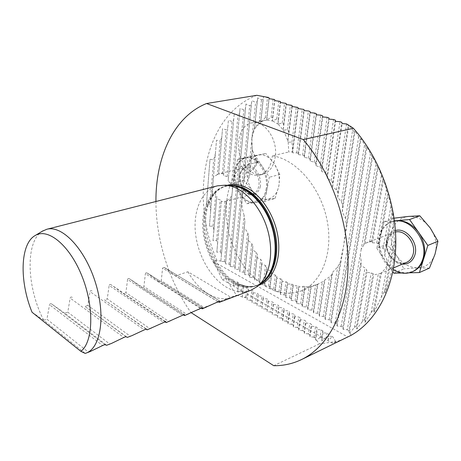 <?xml version="1.0" encoding="UTF-8"?>
<svg xmlns="http://www.w3.org/2000/svg" width="461" height="461" viewBox="0 0 461 461"><rect width="100%" height="100%" fill="white"/><g stroke="black" fill="none" stroke-linecap="round" stroke-linejoin="round"><path stroke-width="0.35" stroke-dasharray="2.31 1.73" d="M224.017 261.554L220.842 261.266L226.328 200.869L230.27 198.316L231.992 194.363L232.448 189.517L231.572 184.296L228.126 181.023L228.408 177.981L227.181 176.569L223.545 175.572L228.402 120.269L232.142 121.508L233.704 119.63L234.246 113.636L238.009 115.031L239.57 113.544L240.083 108.312L243.863 109.862L245.425 108.663L245.926 104.007L249.729 105.707L251.297 104.751L251.792 100.55L255.613 102.4L257.186 101.651L257.687 97.836L261.52 99.835L263.098 99.265L263.496 96.528M223.545 175.572L228.402 120.269M223.7 174.114L222.398 173.688L218.67 173.97L222.519 128.728L226.224 129.795L227.809 127.357M218.67 173.97L222.519 128.728M220.842 261.266L221.459 254.507L220.41 251.775L216.803 252.225L217.586 243.621L216.589 240.365L212.994 240.682L213.927 230.298L213.005 226.086L209.427 226.247L212.279 191.511L215.667 194.53L216.814 196.38L216.555 198.847L220.128 199.769L221.378 200.529L221.245 201.705L226.299 201.209L226.328 200.869M213.005 226.086L215.667 194.53M218.733 173.872L217.35 174.575L220.179 141.072L221.81 137.643M212.994 240.682L216.555 198.847M216.589 240.365L220.128 199.769M222.398 173.688L226.224 129.795M216.803 252.225L221.245 201.705M220.41 251.775L224.945 201.394M221.459 254.507L226.299 201.209L252.784 193.96C255.861 192.992 257.843 190.393 258.73 186.169C260.793 176.828 252.83 165.096 246.018 167.234L241.956 170.046C235.306 178.05 243.846 197.026 252.784 193.96L248.358 193.522L245.269 191.384C243.224 189.096 241.65 186.232 240.561 182.792C239.904 178.856 239.979 175.508 240.775 172.742L242.463 169.602L246.018 167.234L218.693 173.837M224.398 261.496L230.27 198.316M224.455 261.629L225.631 262.28L231.992 194.363M228.126 181.023L234.246 113.636M228.408 177.981L233.704 119.63M385.085 293.069L384.509 290.712L374.102 312.166L381.587 272.365C387.908 267.322 388.957 261.744 384.733 255.625L384.687 250.554L383.131 248.254L378.977 246.526L378.493 243.967L376.712 242.982L372.304 242.791L371.595 241.714L369.647 241.835L364.968 243.414L363.862 244.877L377.461 166.98L378.291 167.297L382.78 179.173L383.615 179.727L387.707 193.655L388.537 194.467L391.948 211.841L392.76 212.965L394.42 239.086L395.181 240.648C394.651 258.938 391.285 276.41 385.085 293.069L395.181 240.648M363.862 244.877L361.217 249.228L375.992 164.024L377.461 166.98M374.102 312.166L373.635 309.498L371.128 312.65L365.049 322.348L364.663 319.496L362.427 321.496L356.837 329.05L356.52 326.048L354.44 327.419L349.882 332.859L349.317 332.807L361.072 265.645L365.008 267.945L366.593 269.691L367.002 272.353L371.261 272.952L373.058 273.638L373.756 274.929L380.388 273.477L381.587 272.365M354.44 327.419L365.008 267.945M371.595 241.714L382.78 179.173M369.647 241.835L381.391 175.733M356.837 329.05L367.002 272.353M362.427 321.496L371.261 272.952M364.663 319.496L373.058 273.638M365.049 322.348L373.756 274.929M371.128 312.65L378.325 274.041M373.635 309.498L380.388 273.477M384.733 255.625L392.76 212.965M384.687 250.554L391.948 211.841M378.977 246.526L388.537 194.467M378.493 243.967L387.707 193.655M372.304 242.791L383.615 179.727M364.968 243.414L378.291 167.297M258.823 285.273C253.619 287.07 248.174 287.053 242.48 285.221C212.492 276.773 194.173 218.929 213.835 194.761C217.436 189.99 221.885 186.838 227.175 185.31M250.744 290.361C242.953 293.127 234.868 292.09 226.489 287.249C210.331 277.747 197.567 254.841 195.401 232.367C193.205 209.911 202.079 189.84 217.638 185.8M187.852 271.771C193.528 281.613 200.339 289.001 208.286 293.939C216.29 298.74 224.029 299.984 231.514 297.668L187.852 271.771L175.583 275.903L218.001 301.684M231.514 297.668L219.154 302.381M219.643 301.01L164.358 267.518L175.583 275.903M164.358 267.518L162.572 268.1L217.903 301.736M206.298 307.303L204.713 307.885L161.275 280.714L162.572 268.1M204.713 307.885L202.131 308.864M200.933 308.109L158.717 281.579L161.275 280.714M202.316 307.602L147.238 273.068L158.717 281.579M147.238 273.068L146.039 272.797L145.382 273.673L200.5 308.351M188.751 313.987L187.154 314.575L143.901 286.563L145.382 273.673M187.154 314.575L184.475 315.595M183.236 314.788L141.256 287.457L143.901 286.563M129.501 278.819L184.342 314.448L129.501 278.819L141.256 287.457M129.46 278.79C128.533 278.254 127.904 278.473 127.582 279.441L182.423 315.215M170.535 320.931L168.922 321.519L125.905 292.62L127.582 279.441M168.922 321.519L166.139 322.579M164.882 321.732L123.162 293.542L125.905 292.62M165.643 321.559L111.124 284.777L123.162 293.542M111.124 284.777C110.156 284.201 109.493 284.414 109.136 285.422L163.643 322.348M151.617 328.14L149.986 328.739L107.246 298.901L109.136 285.422M149.986 328.739L147.094 329.84M145.86 328.975L104.399 299.857L107.246 298.901M146.223 328.97L104.399 299.857M92.067 290.954C91.071 290.367 90.379 290.591 90.004 291.623L144.114 329.771M131.938 335.637L130.296 336.242L87.89 305.413L90.004 291.623M130.296 336.242L127.288 337.389L84.933 306.409L87.89 305.413M125.986 336.657L84.933 306.409M72.291 297.362C71.265 296.769 70.55 296.999 70.147 298.054L123.79 337.487M111.47 343.439L109.804 344.05L67.796 312.178L70.147 298.054M109.804 344.05L106.675 345.243L64.73 313.209L67.796 312.178M104.906 344.661L51.759 304.018L64.73 313.209M51.759 304.018C50.704 303.419 49.961 303.655 49.534 304.738L102.619 345.531M90.154 351.564L88.477 352.181L46.924 319.202L49.534 304.738M88.477 352.181L85.21 353.42L43.737 320.274L46.924 319.202M32.045 312.241L43.737 320.274M43.72 320.262C26.732 287.733 24.998 241.806 42.233 231.272M256.61 160.578L256.091 165.511L254.391 167.752L255.388 158.221L256.731 160.595L252.323 150.021L251.885 138.133L254.437 129.334L254.501 127.778L252.369 134.226L251.908 137.055L251.643 141.354L252.374 149.399M252.34 148.794L249.522 176.24L247.603 180.977L251.643 141.354M249.522 176.24L252.323 150.021M252.628 150.534L255.388 158.221M250.069 171.93L254.391 167.752M256.091 165.511L256.731 160.601M257.048 161.102L257.866 162.405L256.714 160.895M256.454 163.344L257.866 162.405M267.121 120.102L272.445 120.92L272.647 117.509L271.126 117.244L266.746 120.142L269.091 98.654M272.82 121.059L277.971 124.067L278.248 119.82L276.773 118.996L272.451 121.024L274.744 100.584M278.329 124.366L283.238 129.967L283.659 124.389L282.241 122.92L277.971 124.251L280.478 102.532M283.573 130.492L287.923 141.031L288.747 132.077L287.439 129.61L283.227 130.267L286.287 104.514M288.183 142.224L288.77 151.974L292.372 151.882L292.608 149.865L291.969 142.023L288.183 142.224L287.877 141.654L292.165 106.514M361.217 249.228L347.248 329.765L343.174 329.39L342.771 327.281L341.157 326.382L337.106 326.008L336.737 323.933L335.141 323.046L331.119 322.677L330.779 320.625L329.2 319.75L325.207 319.381L324.896 317.358L323.334 316.494L319.364 316.131L319.081 314.137L317.543 313.284L313.601 312.921L313.342 310.95L311.826 310.109L307.902 309.746L307.677 307.804L306.173 306.974L302.278 306.617L302.076 304.698L300.595 303.88L296.723 303.522L296.544 301.632L295.08 300.82L291.231 300.463L291.081 298.601L289.635 297.794L285.808 297.443L285.682 295.605L284.258 294.81L280.455 294.464L280.351 292.643L278.94 291.859L275.159 291.513L275.079 289.721L273.684 288.943L269.927 288.603L269.875 286.828L268.492 286.062L264.758 285.722L264.723 283.976L263.364 283.215L259.652 282.875L259.641 281.152L258.293 280.403L254.605 280.063L254.61 278.363L253.279 277.62L249.614 277.286L249.643 275.603L248.329 274.871L244.682 274.537L244.728 272.877L243.431 272.157L239.801 271.823L239.87 270.181L238.585 269.472L244.111 215.287L244.918 221.05L244.324 227.838L247.603 232.402L248.663 235.704L248.289 240.423L251.718 243.529L252.864 246.036L252.599 249.879L256.109 252.23L257.313 254.276L257.129 257.578L260.695 259.428L261.946 261.145L261.825 264.055L265.45 265.513L266.74 266.977L266.677 269.57L270.353 270.699L271.69 271.944L271.679 274.266L275.407 275.102L276.779 276.156L276.831 278.219L280.611 278.79L282.023 279.654L282.126 281.475L285.97 281.78L287.422 282.46L287.589 284.039L291.485 284.074L292.989 284.564L293.219 285.883L297.184 285.63L298.74 285.918L299.039 286.949L303.079 286.385L304.692 286.437L305.073 287.14L310.881 285.981L311.354 286.281L317.641 284.212L324.204 280.951L324.976 279.885L329.569 276.877L331.615 274.883L332.686 272.221L337.723 266.884L340.258 262.176L343.664 245.54L361.038 138.749L366.12 147.203L366.933 147.099L371.883 156.44L372.701 156.538L375.992 164.024M292.372 151.882L292.574 152.781L296.705 152.896L298.284 153.398L298.486 154.654L302.606 155.08L304.174 155.812L304.364 157.403L308.467 158.146L310.023 159.114L310.201 161.056L314.281 162.134L315.82 163.361L315.975 165.672L320.026 167.113L321.542 168.628L321.669 171.371L325.673 173.227L327.154 175.071L327.235 178.315L331.177 180.683L332.617 182.942L332.623 186.832L336.472 189.874L337.832 192.704L337.723 197.515L341.399 201.613L342.615 205.393L342.258 211.904L345.543 218.387L346.303 224.945L343.664 245.54L331.119 322.677M257.757 162.157L241.529 166.041C223.378 184.348 221.464 221.856 235.438 251.545C249.24 281.319 277.971 300.088 301.298 290.828C321.709 282.927 333.804 252.288 326.895 219.407C320.141 186.509 295.628 158.993 272.382 155.841L288.77 151.974M244.111 215.287C242.192 209.571 241.518 203.797 242.077 197.959C242.665 192.122 244.509 186.463 247.603 180.977M217.586 243.621L221.378 200.529M213.927 230.298L216.814 196.38M217.35 174.575L213.478 176.995L216.503 140.207L220.179 141.072M213.478 176.995L212.279 191.511M209.427 226.247L216.503 140.207M210.694 211.691L210.02 204.402L206.436 204.327L210.014 159.281L213.65 159.869L215.5 153.34M206.436 204.327L210.014 159.281M210.02 204.402L213.65 159.869M227.181 176.569L232.142 121.508M231.572 184.296L238.009 115.031M232.448 189.517L239.57 113.544M238.585 269.472L234.983 269.138L251.792 100.55M252.369 134.226L255.613 102.4M254.501 127.778L257.186 101.651M254.437 129.334L257.687 97.836M259.278 121.162L254.898 128.458L260.811 122.05L260.92 119.848L259.278 121.162L261.52 99.835M254.489 128.919L254.898 128.458M260.92 119.848L263.098 99.265M241.529 166.041C246.889 173.388 252.98 176.396 259.797 175.076C267.017 172.8 271.212 166.386 272.382 155.841M287.923 141.031L287.877 141.654M283.238 129.967L283.227 130.267M260.811 122.05L265.225 120.321L266.746 120.142M275.476 155.115C277.217 137.972 263.64 119.883 251.798 122.926C237.899 124.989 233.888 150.949 244.584 165.309C249.943 172.627 256.028 175.624 262.856 174.298C270.083 172.022 274.289 165.626 275.476 155.115M266.735 120.119L266.884 117.348L265.317 117.716L261.214 121.813M244.249 297.351L247.038 298.175L245.949 296.849L244.249 297.351L242.284 297.166L242.642 292.62L241.449 291.012L237.726 292.003L238.204 286.408L237.04 284.662L233.347 285.543L233.819 280.144L233.733 281.659L237.311 281.988L238.585 282.72L238.51 284.397L242.111 284.725L243.396 285.463L243.345 287.163L246.963 287.497L248.266 288.24L248.231 289.963L251.873 290.297L253.187 291.052L253.175 292.793L256.835 293.133L258.172 293.893L258.177 295.657L261.86 295.997L263.208 296.769L263.237 298.555L266.942 298.895L268.308 299.673L268.354 301.488L272.082 301.828L273.465 302.618L273.534 304.456L277.286 304.796L278.68 305.597L278.778 307.452L282.547 307.804L283.964 308.611L284.08 310.495L287.877 310.841L289.306 311.659L289.45 313.566L293.271 313.918L294.717 314.742L294.884 316.678L298.728 317.03L300.192 317.871L300.382 319.825L304.248 320.182L305.735 321.029L305.954 323.017L309.844 323.374L311.342 324.233L311.59 326.244L315.503 326.601L317.024 327.471L317.295 329.511L321.231 329.874L322.775 330.75L323.075 332.819L327.033 333.182L328.595 334.075L328.923 336.167L332.565 336.507L328.244 340.345L328.923 336.167M233.347 285.543L233.733 281.659M237.04 284.662L237.311 281.988M238.204 286.408L238.585 282.72M237.726 292.003L238.51 284.397M241.449 291.012L242.111 284.725M242.642 292.62L243.396 285.463M328.244 340.345L328.128 336.939L328.595 334.075M328.128 336.939L326.4 337.135L327.033 333.182M326.4 337.135L321.784 340.933L323.075 332.819M321.784 340.933L321.715 337.44L322.775 330.75M321.715 337.44L320.038 337.469L321.231 329.874M341.399 201.613L352.653 130.037L354.261 131.823L355.045 131.339L360.237 139.049L361.038 138.749M342.615 205.393L354.261 131.823M342.258 211.904L355.045 131.339M345.543 218.387L358.652 137.038M346.303 224.945L360.237 139.049M360.277 254.622L361.13 260.534L361.072 265.645M349.317 332.807L348.902 330.572L361.13 260.534M348.902 330.572L348.931 330.894M347.248 329.765L348.798 330.623M356.52 326.048L366.593 269.691M376.712 242.982L386.445 189.511M383.131 248.254L390.911 206.482M381.241 297.501L394.115 230.016M384.509 290.712L394.42 239.086M234.983 269.138L235.07 267.518L233.802 266.815L230.218 266.487L230.321 264.885L229.065 264.188L225.504 263.859L240.083 108.312M225.504 263.859L225.631 262.28M343.174 329.39L372.701 156.538M342.771 327.281L371.883 156.44M341.157 326.382L370.362 153.859M337.106 326.008L366.933 147.099M336.737 323.933L366.12 147.203M335.141 323.046L364.565 144.933M330.779 320.625L340.258 262.176M329.2 319.75L337.723 266.884M325.207 319.381L332.686 272.221M324.896 317.358L331.615 274.883M323.334 316.494L329.569 276.877M319.364 316.131L324.976 279.885M319.081 314.137L324.204 280.951M317.543 313.284L322.337 282.051M313.601 312.921L317.952 284.062M313.342 310.95L317.352 284.304M311.826 310.109L315.595 284.892M307.902 309.746L311.354 286.281M307.677 307.804L310.881 285.981M306.173 306.974L309.204 286.212M302.278 306.617L305.073 287.14M302.076 304.698L304.692 286.437M300.595 303.88L303.079 286.385M296.723 303.522L299.039 286.949M296.544 301.632L298.74 285.918M295.08 300.82L297.184 285.63M291.231 300.463L293.219 285.883M291.081 298.601L292.989 284.564M289.635 297.794L291.485 284.074M285.808 297.443L287.589 284.039M285.682 295.605L287.422 282.46M284.258 294.81L285.97 281.78M280.455 294.464L282.126 281.475M280.351 292.643L282.023 279.654M278.94 291.859L280.611 278.79M275.159 291.513L276.831 278.219M275.079 289.721L276.779 276.156M273.684 288.943L275.407 275.102M269.927 288.603L271.679 274.266M269.875 286.828L271.69 271.944M268.492 286.062L270.353 270.699M264.758 285.722L266.677 269.57M264.723 283.976L266.74 266.977M263.364 283.215L265.45 265.513M259.652 282.875L261.825 264.055M259.641 281.152L261.946 261.145M258.293 280.403L260.695 259.428M254.605 280.063L257.129 257.578M254.61 278.363L257.313 254.276M253.279 277.62L256.109 252.23M249.614 277.286L252.599 249.879M249.643 275.603L252.864 246.036M248.329 274.871L251.718 243.529M244.682 274.537L248.289 240.423M244.728 272.877L248.663 235.704M243.431 272.157L247.603 232.402M239.801 271.823L244.324 227.838M239.87 270.181L244.918 221.05M235.07 267.518L251.297 104.751M233.802 266.815L249.729 105.707M230.218 266.487L245.926 104.007M230.321 264.885L245.425 108.663M229.065 264.188L243.863 109.862M320.038 337.469L316.511 340.178L315.658 340.097L317.295 329.511M315.658 340.097L315.497 337.343L317.024 327.471M315.497 337.343L314.045 337.239L315.514 338.962M314.045 337.239L315.503 326.601M313.883 337.147L309.999 336.789L311.59 326.244M309.999 336.789L309.763 334.744L311.342 324.233M309.763 334.744L308.271 333.873L309.844 323.374M308.271 333.873L304.41 333.516L305.954 323.017M304.41 333.516L304.197 331.499L305.735 321.029M304.197 331.499L302.727 330.641L304.248 320.182M302.727 330.641L298.884 330.283L300.382 319.825M298.884 330.283L298.699 328.295L300.192 317.871M298.699 328.295L297.247 327.448L298.728 317.03M297.247 327.448L293.432 327.091L294.884 316.678M293.432 327.091L293.271 325.126L294.717 314.742M293.271 325.126L291.836 324.29L293.271 313.918M291.836 324.29L288.039 323.939L289.45 313.566M288.039 323.939L287.906 321.997L289.306 311.659M287.906 321.997L286.483 321.173L287.877 310.841M286.483 321.173L282.714 320.821L284.08 310.495M282.714 320.821L282.605 318.908L283.964 308.611M282.605 318.908L281.198 318.09L282.547 307.804M281.198 318.09L277.453 317.744L278.778 307.452M277.453 317.744L278.68 305.597M277.361 315.854L275.978 315.042L277.286 304.796M275.978 315.042L272.249 314.702L273.534 304.456M272.249 314.702L273.465 302.618M272.186 312.835L270.814 312.034L272.082 301.828M270.814 312.034L267.109 311.694L268.354 301.488M267.109 311.694L268.308 299.673M267.063 309.85L265.709 309.06L266.942 298.895M265.709 309.06L262.027 308.72L263.237 298.555M262.027 308.72L263.208 296.769M262.004 306.899L260.667 306.121L261.86 295.997M260.667 306.121L257.007 305.781L258.177 295.657M257.007 305.781L258.172 293.893M257.007 303.983L255.682 303.211L256.835 293.133M255.682 303.211L252.04 302.877L253.175 292.793M252.04 302.877L253.187 291.052M252.063 301.102L250.755 300.342L251.873 290.297M250.755 300.342L247.136 300.007L248.231 289.963M247.136 300.007L248.266 288.24M245.949 296.849L246.963 287.497M242.284 297.166L243.345 287.163M233.819 280.144L225.688 278.456L236.389 295.167L242.296 296.786M265.715 96.948L267.455 97.928L268.878 97.565M265.317 117.716L267.455 97.928M266.884 117.348L269.034 97.617M271.126 117.244L273.154 99.017M272.647 117.509L274.664 99.53M276.773 118.996L278.842 100.947M278.248 119.82L280.369 101.466M282.241 122.92L284.598 102.901M283.659 124.389L286.143 103.425M287.439 129.61L290.43 104.883M288.747 132.077L291.997 105.413M291.969 142.023L296.342 106.889M292.608 149.865L297.933 107.425M292.574 152.781L298.129 108.548M296.705 152.896L302.33 108.923M298.284 153.398L303.937 109.464M298.486 154.654L304.168 110.605M302.606 155.08L308.397 110.98M304.174 155.812L310.028 111.533M304.364 157.403L310.288 112.686M308.467 158.146L314.546 113.066M310.023 159.114L316.2 113.631M310.201 161.056L316.494 114.801M314.281 162.134L320.781 115.181M315.82 163.361L322.458 115.751M315.975 165.672L322.781 116.944M320.026 167.113L327.103 117.33M321.542 168.628L328.797 117.907M321.669 171.371L329.154 119.117M325.673 173.227L333.505 119.503M327.154 175.071L335.228 120.085M327.235 178.315L335.62 121.318M331.177 180.683L339.999 121.704M332.617 182.942L341.745 122.298M332.623 186.832L342.171 123.548M336.472 189.874L346.58 123.94M346.764 124.003L348.216 125.421L348.562 125.115M337.832 192.704L348.216 125.421M337.723 197.515L348.816 125.813M349.79 125.899L352.653 130.037M256.806 95.3C203.364 115.844 189.615 197.971 216.924 260.43L220.865 261.047M260.834 121.963L263.502 96.752M216.924 260.43L213.547 261.56L222.329 279.654L225.688 278.456M222.329 279.654L332.318 343.238L344.148 338.829M316.511 340.178L319.41 343.883L335.666 341.613L332.318 343.238M335.666 341.613L332.565 336.507M349.882 332.859L351.046 335.343M213.547 261.56L347.686 336.974M319.41 343.883L273.748 365.7M191.482 312.881L190.86 312.483L236.389 295.167M155.927 201.503C155.997 239.887 168.922 280.945 190.86 312.483M394.478 220.986L392.115 221.655C386.243 223.96 382.336 228.443 380.388 235.116C378.279 243.863 379.899 252.374 385.252 260.649C390.997 268.636 398.05 272.716 406.418 272.883L413.154 271.402M393.827 273.189L403.917 268.838L396.777 255.93L386.981 244.272L376.764 248.243L384.076 221.753L394.46 220.854M376.764 248.243L392.841 271.754M401.606 272.998L409.235 272.814M429.433 268.095L417.845 267.876L403.917 268.838M386.981 244.272L392.029 230.771L394.374 218.065M384.076 221.753L394.097 218.168M430.199 227.918C424.005 219.828 416.704 216.002 408.29 216.44C400.102 217.563 394.679 222.34 392.029 230.771C389.885 239.409 391.47 247.793 396.777 255.93C402.476 263.778 409.501 267.76 417.845 267.876C426.166 267.334 431.888 262.782 435.011 254.218C437.512 245.24 435.91 236.47 430.199 227.918M394.495 221.153L391.153 222C373.468 227.527 375.179 259.485 393.245 269.731M266.994 189.413C268.285 181.346 266.717 173.722 262.286 166.536L269.316 177.237L264.706 201.388L275.079 198.42L257.094 200.789L251.885 190.157L243.932 180.372L247.361 168.432L248.001 156.994L237.507 159.42L255.319 155.939L262.286 166.536C257.538 159.783 252.207 156.832 246.301 157.702L245.938 157.777C240.406 159.373 236.931 163.886 235.513 171.313C234.424 179.099 235.963 186.434 240.135 193.315C244.572 199.918 249.735 203.001 255.63 202.558L257.186 202.241C262.217 200.621 265.484 196.346 266.994 189.413M237.507 159.42L233.554 183.029L246.779 203.704L264.706 201.388M246.779 203.704L257.094 200.789M243.932 180.372L233.554 183.029M255.319 155.939L265.87 153.496L248.001 156.994M275.079 198.42L278.83 186.181L279.798 174.512L269.316 177.237M279.798 174.512L274.226 163.603L265.87 153.496M274.226 163.603C269.501 156.947 264.176 154.06 258.246 154.936C252.501 156.4 248.871 160.895 247.361 168.432C246.232 176.125 247.736 183.369 251.885 190.157C256.304 196.663 261.468 199.682 267.374 199.221C273.229 198.184 277.044 193.839 278.83 186.181C280.167 178.211 278.634 170.685 274.226 163.603M266.02 189.678C269.541 174.143 256.27 154.533 244.958 158.008C236.539 159.898 232.085 172.391 235.185 184.273C238.153 196.196 247.972 204.915 256.224 202.517C261.249 200.898 264.516 196.617 266.02 189.678M260.707 283.642L257.474 285.163C250.058 287.779 242.359 286.834 234.39 282.328C218.946 273.425 206.759 251.746 204.742 230.425C202.696 209.121 211.265 190.07 226.132 186.175L229.647 185.564M230.777 185.674L225.279 186.4C210.418 190.289 201.855 209.352 203.912 230.673C205.934 252.011 218.128 273.713 233.571 282.628C241.535 287.14 249.228 288.09 256.65 285.474L261.56 282.898M242.48 285.221C247.897 286.909 252.893 286.886 257.474 285.163L262.597 281.999C253.648 288.776 243.702 289.128 232.765 283.042C215.932 273.338 203.145 248.502 202.713 225.602C202.16 202.69 214.532 184.504 232.142 185.818L226.132 186.175L224.288 186.745C220.318 188.203 216.831 190.877 213.835 194.761M395.509 232.021L393.861 232.488C390.847 233.687 388.686 235.934 387.39 239.219C382.296 250.824 395.861 267.564 406.51 262.413C399.174 264.533 393.083 261.128 388.231 252.196C385.258 242.544 387.136 235.974 393.861 232.488L366.299 242.872M402.349 264.17C386.03 263.686 379.755 233.681 395.417 230.54M260.35 186.411C258.875 192.439 254.743 195.706 249.943 194.79C243.494 192.652 238.712 183.017 239.893 174.633C241.236 168.68 245.223 165.211 250.064 165.943C256.639 167.85 261.687 177.848 260.35 186.411M226.829 185.276L225.544 185.143M258.563 285.497L257.584 286.35M164.243 267.438L219.678 301.016M147.157 273.01L202.339 307.608M251.885 138.133L251.908 137.055M317.652 284.212L301.298 290.828M265.225 120.321L251.798 122.926M262.856 174.298L259.797 175.076M393.59 267.887L380.475 273.442M392.115 221.655L391.153 222M245.938 157.777L244.958 158.008M257.186 202.241L256.224 202.517"/><path stroke-width="0.69" d="M227.175 185.31C232.932 183.732 239.034 184.365 245.471 187.218C261.191 194.219 275.361 216.042 278.225 238.573C281.164 261.116 272.543 280.524 258.823 285.273M42.233 231.272L46.774 229.278L217.638 185.8L225.544 185.143C241.547 186.215 259.52 204.09 266.959 227.705C274.468 251.297 270.06 276.26 257.584 286.35L250.744 290.361L219.355 302.324L219.643 301.01M219.355 302.324L218.001 301.684M200.933 308.109L202.304 308.824L219.713 301.05M202.304 308.824L202.316 307.602M183.236 314.788L184.607 315.566L202.339 307.608M184.607 315.566L184.377 314.477M164.882 321.732L166.231 322.567L184.371 314.465M166.231 322.567L165.643 321.559M145.86 328.975L147.14 329.846L165.672 321.582M147.14 329.846L146.223 328.97L131.938 335.637L127.288 337.412L125.986 336.657L123.79 337.487L111.47 343.439L106.624 345.283L104.906 344.661L102.619 345.531L90.154 351.564L85.21 353.42L80.906 351.386C93.272 341.774 94.39 307.17 82.046 276.37C69.847 245.471 48.186 227.722 35.388 235.404C20.036 243.517 19.264 281.198 32.045 312.241L80.906 351.386M46.774 229.278C61.849 224.893 84.755 248.537 95.271 282.069C105.967 315.543 100.85 348.061 85.994 353.149M191.482 312.881L273.748 365.7C283.406 365.832 292.672 363.787 301.54 359.551L351.046 335.343C376.13 321.334 394.449 288.119 395.751 246.462C396.99 204.851 380.233 158.377 353.362 128.279L349.79 125.899L348.816 125.813L348.562 125.115L346.58 123.94L342.171 123.548L341.745 122.298L339.999 121.704L335.62 121.318L335.228 120.085L333.505 119.503L329.154 119.117L328.797 117.907L327.103 117.33L322.781 116.944L322.458 115.751L320.781 115.181L316.494 114.801L316.2 113.631L314.546 113.066L310.288 112.686L310.028 111.533L308.397 110.98L304.168 110.605L303.937 109.464L298.129 108.548L297.933 107.425L292.165 106.514L291.997 105.413L286.287 104.514L286.143 103.425L280.478 102.532L280.369 101.466L274.744 100.584L274.664 99.53L269.091 98.654L268.878 97.565L256.806 95.3L206.568 103.518C173.63 116.679 155.634 157.334 155.927 201.503M353.362 128.279L303.275 139.568L206.568 103.518M301.54 359.551C327.385 347.104 346.66 313.105 348.003 268.406C349.305 223.769 331.453 172.57 303.275 139.568M393.245 269.731C399.716 273.609 406.037 274.307 412.215 271.817L413.154 271.402C418.156 269.115 421.631 265.023 423.573 259.128C426.045 250.035 424.402 241.132 418.64 232.419L427.837 245.431L419.389 272.566L429.433 268.095L435.011 254.218L437.95 241.259L427.837 245.431M418.64 232.419C412.393 224.179 405.052 220.266 396.621 220.669L409.547 219.551L418.64 232.419M394.46 220.854L396.621 220.669L394.478 220.986M392.841 271.754L393.827 273.189L401.606 272.998M409.235 272.814L419.389 272.566M394.097 218.168L408.29 216.44L419.798 215.788L409.547 219.551M437.95 241.259L430.199 227.918L419.798 215.788M412.215 271.817C417.217 269.529 420.686 265.438 422.633 259.531C428.995 241.823 410.866 217.621 394.495 221.153M229.647 185.564C234.228 185.126 238.948 186.008 243.817 188.197C258.609 194.847 272.117 214.717 275.753 236.003C279.429 257.296 272.837 276.848 260.707 283.642M261.56 282.898C272.958 275.177 278.646 255.561 274.629 234.782C270.636 214.002 257.382 194.934 242.959 188.428C238.81 186.549 234.747 185.633 230.777 185.674M226.829 185.276L232.142 185.818C247.494 186.855 264.62 203.82 271.673 226.213C278.796 248.583 274.554 272.313 262.597 281.999L258.563 285.497M393.59 267.887L406.51 262.413C409.61 261.035 411.742 258.529 412.912 254.893C416.715 244.059 405.426 229.422 395.509 232.021M395.417 230.54C406.193 227.106 419.055 243.183 414.808 255.181C412.589 261.37 408.434 264.366 402.349 264.17M35.388 235.404L43.115 230.742"/></g></svg>

